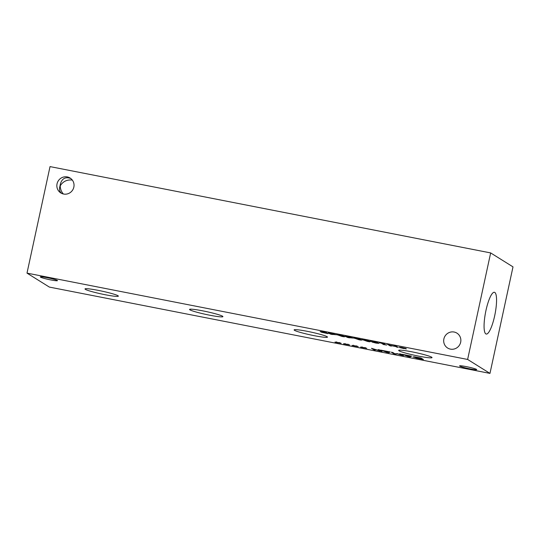 <?xml version="1.0" encoding="UTF-8"?>
<svg xmlns="http://www.w3.org/2000/svg" width="540" height="540" viewBox="0 0 540 540"><rect width="100%" height="100%" fill="white"/><g stroke="black" fill="none" stroke-linecap="round" stroke-linejoin="round"><path stroke-width="0.81" d="M326.194 333.194L325.228 332.593L321.638 332.107L326.194 333.194L325.249 332.498L321.658 332.012M327.753 333.524L322.029 332.336L320.551 331.567M322.009 332.431L320.531 331.661L325.559 332.154L327.983 333.666L322.029 332.336M324.952 332.424L324.304 331.904M320.099 331.709L320.531 331.661M331.952 334.28L334.841 334.341L331.027 333.592L331.952 334.28M334.82 334.435L331.007 333.686M328.192 333.14L329.279 333.241L328.448 332.721L329.906 333.005L336.096 334.719L330.872 334.233L328.178 333.025M329.542 333.403L328.212 333.038M330.872 334.233L329.562 333.308M332.269 334.51L330.892 334.139M335.927 334.611L332.289 334.409M329.279 333.241L328.698 332.768M338.607 335.232L343.116 336.427L341.658 335.509L338.627 335.131M343.116 336.427L341.678 335.414L338.297 334.753M343.136 336.332L342.799 335.947M344.338 336.251C345.229 336.791 344.439 336.818 341.969 336.326L336.751 334.55M337.088 334.827L337.061 334.928C336.184 334.388 336.967 334.361 339.424 334.847L344.318 336.346C345.209 336.886 344.419 336.913 341.948 336.427L336.724 334.591M344.318 336.346L344.669 336.683M348.988 337.615L351.877 337.675L348.064 336.933L348.988 337.615M351.857 337.777L348.044 337.028M345.229 336.474L346.315 336.575L345.485 336.056L346.943 336.339L353.133 338.06L347.909 337.568L345.215 336.359M346.579 336.737L345.249 336.38M347.909 337.568L346.599 336.643M349.306 337.844L347.929 337.473M352.964 337.952L349.326 337.75M346.315 336.575L345.735 336.103M355.644 338.567L360.153 339.768L358.695 338.85L355.313 338.182L355.644 338.567L355.334 338.087L355.664 338.472M360.153 339.768L358.715 338.756L355.334 338.087M360.173 339.667L359.829 339.289M361.375 339.586C362.266 340.132 361.476 340.153 359.006 339.667L353.788 337.885M354.119 338.168L354.098 338.263C353.221 337.723 354.004 337.696 356.461 338.182L361.355 339.687C362.245 340.227 361.456 340.254 358.985 339.761L353.754 337.932M361.355 339.687L361.706 340.018M364.163 340.234L368.671 341.435L367.214 340.517L363.832 339.856L364.163 340.234L363.852 339.755L364.183 340.139M368.671 341.435L367.234 340.423L363.852 339.755M368.692 341.341L368.348 340.956M369.893 341.26C370.784 341.8 369.995 341.827 367.524 341.334L362.306 339.559M362.637 339.836L362.617 339.93C361.739 339.39 362.522 339.37 364.979 339.856L369.873 341.354C370.764 341.894 369.974 341.921 367.504 341.429L362.273 339.599M369.873 341.354L370.224 341.692M379.323 342.792L384.615 343.724L382.799 343.474L384.426 344.486L386.714 345.033L383.528 344.554L381.341 343.184L379.33 342.684M381.341 343.184L379.343 342.697M383.528 344.554L381.362 343.089M384.689 344.682L383.549 344.453M385.918 344.776L384.723 344.689M382.799 343.474L384.629 343.73M402.192 347.929L399.161 347.193L401.679 347.504L405.986 348.53L403.515 348.158L404.143 348.631L399.83 347.612L402.206 347.855M402.651 348.084L400.525 347.72M403.184 348.449L402.678 347.99M403.886 348.482L403.205 348.347M405.412 348.354L403.63 348.212L406.33 348.962L403.495 348.253M402.327 347.888L401.949 347.558M389.914 345.796L387.484 344.284L390.184 345.323L395.408 346.343L394.22 345.607L395.726 345.897L398.156 347.416L395.692 346.525L390.467 345.499L391.419 346.093L389.914 345.796L387.74 344.331M391.19 345.951L389.934 345.701M390.467 345.499L395.692 346.525M396.644 347.119L395.712 346.43M397.919 347.267L396.664 347.024M395.408 346.343L394.47 345.654M375.894 342.664L373.518 342.245M377.339 343.076L375.914 342.569M373.498 342.34L374.159 342.164M373.822 342.063L376.414 342.414L373.727 341.672L372.067 341.543L373.822 342.063M376.434 342.32L372.087 341.442M373.154 342.029L370.535 341.253L376.434 342.185L377.926 342.697L376.637 342.718L378.824 343.379L376.043 343.103L372.006 342.05L373.181 341.928L370.514 341.125M371.952 341.982L378.844 343.278M376.63 342.711L377.946 342.603M467.627 359.451L27 273.125L49.343 287.078L489.969 373.397L467.627 359.451L490.658 252.923L50.031 166.603L27 273.125M85.374 289.346A17.064 1.431 12.2 0 1 85.003 288.934A17.064 1.431 12.2 0 1 100.082 290.743A17.064 1.431 12.2 0 1 117.99 295.738A17.064 1.431 12.2 0 1 118.361 296.15A17.064 1.431 12.2 0 1 103.282 294.341A17.064 1.431 12.2 0 1 85.374 289.346M294.482 330.311A17.064 1.431 12.2 0 1 294.118 329.906A17.064 1.431 12.2 0 1 309.191 331.709A17.064 1.431 12.2 0 1 327.105 336.704A17.064 1.431 12.2 0 1 327.47 337.115A17.064 1.431 12.2 0 1 312.397 335.306A17.064 1.431 12.2 0 1 294.482 330.311M399.033 350.798A17.064 1.431 12.2 0 1 398.669 350.386A17.064 1.431 12.2 0 1 413.741 352.195A17.064 1.431 12.2 0 1 431.656 357.19A17.064 1.431 12.2 0 1 432.02 357.601A17.064 1.431 12.2 0 1 416.948 355.793A17.064 1.431 12.2 0 1 399.033 350.798M189.925 309.832A17.064 1.431 12.2 0 1 189.56 309.42A17.064 1.431 12.2 0 1 204.633 311.229A17.064 1.431 12.2 0 1 222.548 316.224A17.064 1.431 12.2 0 1 222.912 316.629A17.064 1.431 12.2 0 1 207.839 314.827A17.064 1.431 12.2 0 1 189.925 309.832M40.5 277.135A8.782 0.736 12.2 0 1 40.311 276.925A8.782 0.736 12.2 0 1 48.067 277.857A8.782 0.736 12.2 0 1 57.287 280.429A8.782 0.736 12.2 0 1 57.476 280.638A8.782 0.736 12.2 0 1 49.721 279.707A8.782 0.736 12.2 0 1 40.5 277.135M459.743 366.107A8.782 0.736 12.2 0 1 459.554 365.897A8.782 0.736 12.2 0 1 467.309 366.829A8.782 0.736 12.2 0 1 476.53 369.401A8.782 0.736 12.2 0 1 476.719 369.61A8.782 0.736 12.2 0 1 468.963 368.678A8.782 0.736 12.2 0 1 459.743 366.107M336.69 342.252L341.159 343.271L335.009 342.144L336.71 342.178M353.727 345.593L358.195 346.613L352.046 345.478L353.747 345.519M373.903 349.819L371.48 348.307L380.281 350.926L378.196 349.623L379.6 349.893L382.023 351.412L373.39 348.894L375.314 350.096L373.903 349.819L371.729 348.354M388.658 351.668L390.19 351.972L388.787 352.735L380.68 350.109L388.658 351.668M423.144 359.363L413.208 357.001L414.511 356.819L420.95 358L423.374 359.512L416.536 358.088L413.053 356.832M410.056 355.86L411.588 356.164L410.184 356.927L402.07 354.301L410.056 355.86M393.694 353.693L391.264 352.181L392.776 352.478L394.862 353.781L397.325 353.653L401.679 355.118L399.587 353.815L400.997 354.085L403.421 355.604L397.177 353.801L395.786 354.105L393.694 353.693L391.52 352.229M362.245 347.261L366.714 348.28L360.565 347.146L362.266 347.186M345.209 343.919L349.677 344.939L343.528 343.811L345.229 343.852M345.674 344.081L343.548 343.717M346.201 344.439L345.695 343.987M346.903 344.473L346.221 344.345M346.646 344.203L348.435 344.345M345.344 343.879L344.972 343.548M362.711 347.416L360.585 347.051M363.238 347.774L362.732 347.321M363.94 347.814L363.258 347.679M363.548 347.585L365.472 347.679M362.381 347.213L362.009 346.889M395.786 354.105L393.714 353.599M397.177 353.801L395.807 354.011M401.362 355.199L397.197 353.707M403.191 355.455L401.382 355.104M401.679 355.118L399.843 353.862M408.962 356.549L409.59 356.076L406.087 355.394L408.962 356.549M409.57 356.177L406.06 355.489M408.328 356.562L402.698 354.422M410.184 356.927L408.348 356.468M411.473 356.137L410.204 356.832M421.592 359.039L419.722 357.878L414.788 357.311L421.592 359.039L419.742 357.777L414.808 357.217M387.565 352.357L388.193 351.884L384.689 351.202L387.565 352.357M388.172 351.986L384.669 351.297M386.93 352.37L381.301 350.231M388.787 352.735L386.951 352.276M390.076 351.945L388.807 352.64M375.077 349.947L373.923 349.724M373.39 348.894L379.883 350.993M381.794 351.263L379.904 350.892M380.281 350.926L378.445 349.67M354.193 345.749L352.067 345.384M354.719 346.106L354.213 345.654M355.421 346.147L354.74 346.012M355.165 345.87L356.954 346.012M353.862 345.546L353.491 345.222M337.156 342.414L335.029 342.05M337.682 342.772L337.176 342.313M338.384 342.806L337.703 342.671M338.128 342.536L339.916 342.677M336.825 342.212L336.454 341.881M460.667 342.225A8.782 8.525 122 0 1 447.626 348.023A8.782 8.525 122 0 1 443.88 338.931A8.782 8.525 122 0 1 456.921 333.133A8.782 8.525 122 0 1 460.667 342.225M70.794 178.524C65.644 176.614 62.201 178.335 60.473 183.681L59.63 187.556C59.184 189.911 59.846 191.855 61.614 193.381M73.838 187.13A8.782 8.525 122 0 1 60.791 192.929A8.782 8.525 122 0 1 57.044 183.836A8.782 8.525 122 0 1 70.092 178.031A8.782 8.525 122 0 1 73.838 187.13M63.328 193.982C61.31 191.612 60.284 188.899 60.237 185.834C62.964 181.42 66.98 179.489 72.299 180.05M485.966 310.446A21.283 4.806 -78.9 0 1 494.404 292.282A21.283 4.806 -78.9 0 1 494.66 315.873A21.283 4.806 -78.9 0 1 486.223 334.044A21.283 4.806 -78.9 0 1 485.966 310.446M489.969 373.397L513 266.875L490.658 252.923"/></g></svg>
